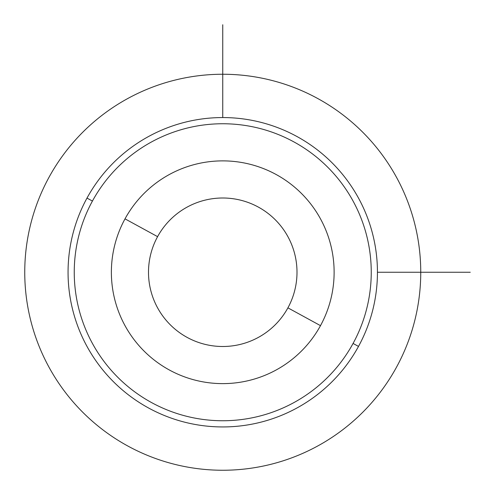 <?xml version="1.0" encoding="UTF-8"?>
<svg xmlns="http://www.w3.org/2000/svg" width="495" height="495" viewBox="0 0 495 495"><rect width="100%" height="100%" fill="white"/><g stroke="black" fill="none" stroke-linecap="round" stroke-linejoin="round"><path stroke-width="0.74" d="M125.012 218.852A111.375 111.375 0 0 0 169.352 369.988A111.375 111.375 0 0 0 320.488 325.648A111.375 111.375 0 0 0 276.148 174.512A111.375 111.375 0 0 0 125.012 218.852L157.589 236.653A74.25 74.25 0 0 0 187.153 337.411A74.25 74.25 0 0 0 287.911 307.847L320.488 325.648A111.375 111.375 0 0 1 169.352 369.988A111.375 111.375 0 0 1 125.012 218.852A111.375 111.375 0 0 1 276.148 174.512A111.375 111.375 0 0 1 320.488 325.648L287.911 307.847A74.25 74.25 0 0 0 258.347 207.089A74.25 74.25 0 0 0 157.589 236.653L125.012 218.852M287.911 307.847A74.25 74.25 0 0 1 187.153 337.411A74.25 74.25 0 0 1 157.589 236.653A74.25 74.25 0 0 1 258.347 207.089A74.25 74.25 0 0 1 287.911 307.847M92.429 201.057A148.5 148.5 0 0 1 293.943 141.929A148.5 148.5 0 0 1 353.071 343.443A148.5 148.5 0 0 1 151.557 402.571A148.5 148.5 0 0 1 92.429 201.057L86.996 198.087A154.688 154.688 0 0 0 148.587 408.004A154.688 154.688 0 0 0 358.504 346.413A154.688 154.688 0 0 0 296.913 136.496A154.688 154.688 0 0 0 86.996 198.087A154.688 154.688 0 0 1 296.913 136.496A154.688 154.688 0 0 1 358.504 346.413L353.071 343.443A148.5 148.5 0 0 0 293.943 141.929A148.5 148.5 0 0 0 92.429 201.057A148.5 148.5 0 0 0 151.557 402.571A148.5 148.5 0 0 0 353.071 343.443L358.504 346.413A154.688 154.688 0 0 1 148.587 408.004A154.688 154.688 0 0 1 86.996 198.087L92.429 201.057M377.438 272.25L470.25 272.25M222.75 117.562L222.75 24.75M420.75 272.25A198 198 0 0 0 222.75 74.25A198 198 0 0 0 24.75 272.25A198 198 0 0 0 222.75 470.25A198 198 0 0 0 420.75 272.25"/></g></svg>
